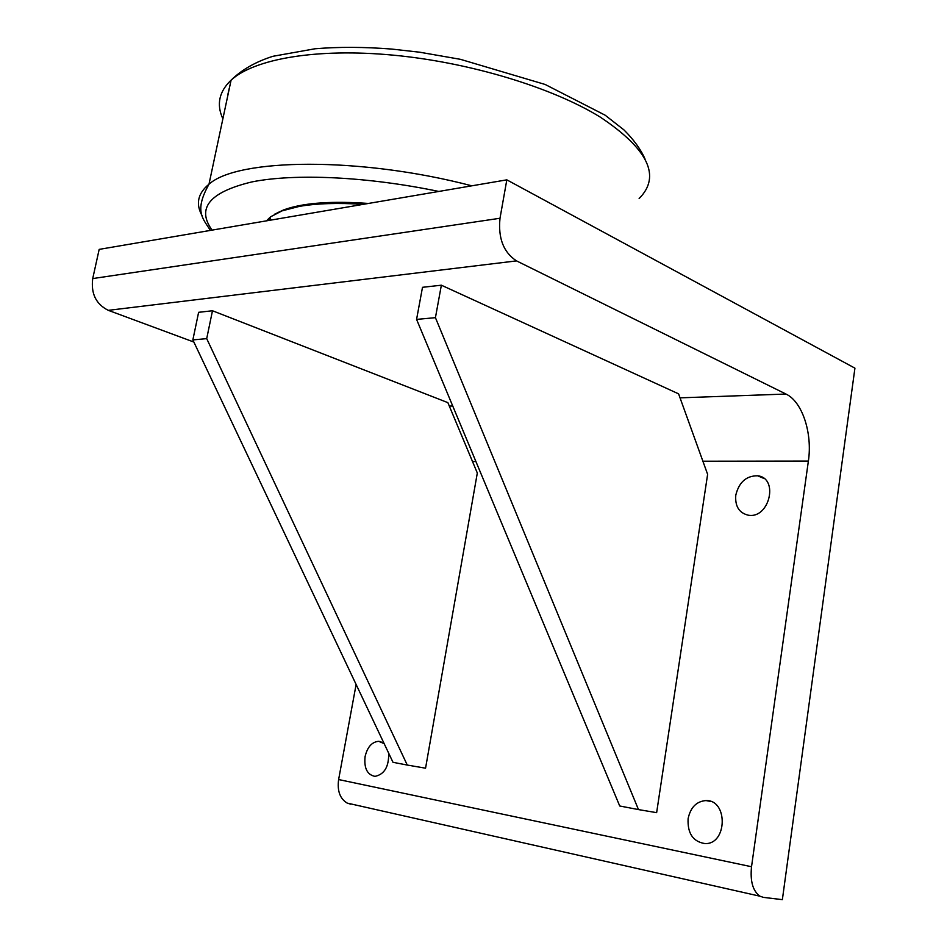 <?xml version="1.0" encoding="UTF-8"?>
<svg xmlns="http://www.w3.org/2000/svg" width="947" height="947" viewBox="0 0 947 947"><rect width="100%" height="100%" fill="white"/><g stroke="black" fill="none" stroke-linecap="round" stroke-linejoin="round"><path stroke-width="1.42" d="M268.427 220.509L270.357 218.082M278.027 212.507L283.39 210.068M287.77 208.518C306.591 202.658 333.498 200.977 368.478 203.451M367.306 203.641C330.16 201.119 302.294 203.203 283.686 209.891L274.713 214.164M270.522 217.289L267.563 220.663M270.238 218.662L268.735 220.462M266.438 220.852L270.617 216.792L282.052 210.861L299.311 206.399C316.499 203.392 337.795 202.705 363.198 204.351M702.887 461.213L808.383 461.071L751.527 866.73C750.06 881.266 752.877 891.091 759.956 896.205L763.412 897.377L782.364 899.65L854.928 368.158L506.823 179.847L99.175 249.381L92.723 278.572C90.817 293.629 96.014 304.224 108.313 310.344L193.863 342.045M447.872 402.641L477.312 473.015L425.558 768.195L407.269 765.058L206.706 338.635L212.483 310.758L447.872 402.641M206.706 338.635L192.857 339.914L393.005 762.311L407.269 765.058M192.857 339.914L198.621 312.309L212.483 310.758M678.597 393.857L707.622 474.329L656.638 812.656L638.479 809.59L435.431 317.671L441.361 285.201L678.597 393.857M435.431 317.671L416.573 319.399L619.717 805.98L638.479 809.59M416.573 319.399L422.504 287.308L441.361 285.201M735.783 495.163C739.015 482.141 746.319 475.69 757.683 475.796C779.132 477.975 769.378 519.11 748.284 515.204C739.098 512.954 734.931 506.278 735.783 495.163M388.661 753.114C388.992 766.632 384.446 774.386 374.988 776.374C367.199 774.788 363.908 768.183 365.092 756.57C367.389 746.994 371.911 741.915 378.682 741.312L384.174 743.644M688.102 818.705C690.505 807.4 696.447 801.351 705.953 800.57C728.184 799.682 727.391 844.57 704.994 843.588C693.05 841.694 687.415 833.407 688.102 818.705M108.313 310.344L516.529 260.887C503.508 252.376 498.004 238.171 500.004 218.26L92.723 278.572M506.823 179.847L500.004 218.26M516.529 260.887L785.974 394.047L680.041 397.847M808.383 461.071C812.609 433.205 802.287 401.611 785.974 394.047M356.119 684.468L338.624 779.547C337.12 790.852 339.973 798.7 347.194 803.092L350.71 804.181M212.057 230.121C196.301 208.198 209.547 192.134 251.784 181.942C294.612 173.289 367.472 176.521 438.781 191.448M229.316 88.059L227.611 95.694M222.652 118.339C216.354 104.265 219.159 91.539 231.08 80.175C254.092 58.963 316.286 47.895 393.206 55.151C470.067 62.395 552.634 87.657 600.315 117.144C648.34 149.235 661.278 176.367 639.13 198.515M471.819 185.813C360.132 156.527 237.602 158.185 208.991 184.215C197.674 193.46 195.449 204.102 202.327 216.129M751.527 866.73L338.624 779.547M472.506 461.52L475.915 461.509M452.725 405.991L449.328 406.109M210.364 230.417C202.93 218.402 193.839 211.311 208.991 184.215L231.08 80.175C241.734 69.735 255.678 61.768 272.902 56.299L315.02 48.771C338.529 46.805 364.133 46.9 391.857 49.078L419.793 52.227L460.372 59.318L545.152 84.472L605.133 115.191L624.002 129.952C633.886 139.825 640.906 149.543 645.049 159.084M283.686 209.891L282.052 210.861M269.919 220.26L270.617 216.792M757.683 475.796L763.945 478.46M378.682 741.312L380.99 741.738M705.953 800.57L710.605 801.422M759.956 896.205L347.194 803.092"/></g></svg>
